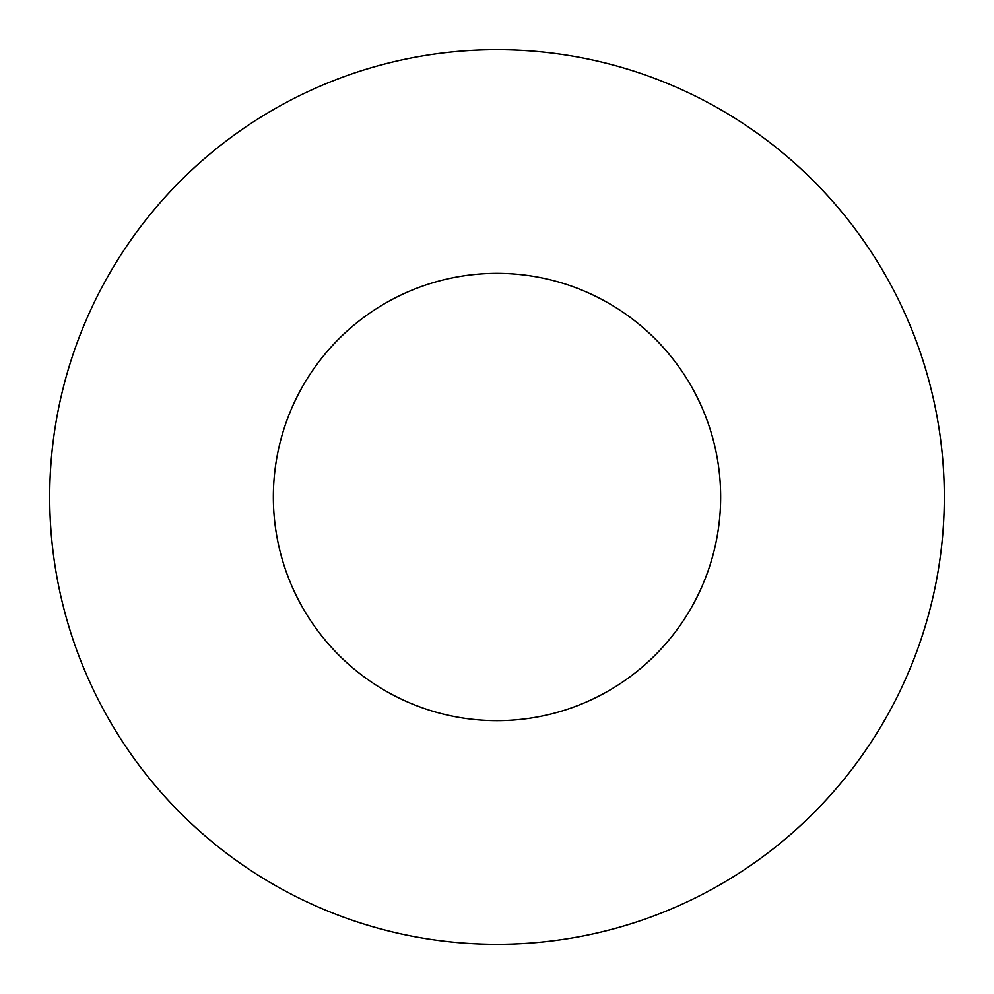 <?xml version="1.0" encoding="UTF-8"?>
<svg xmlns="http://www.w3.org/2000/svg" width="994" height="994" viewBox="0 0 994 994"><rect width="100%" height="100%" fill="white"/><g stroke="black" fill="none" stroke-linecap="round" stroke-linejoin="round"><path stroke-width="1.49" d="M720.65 497A223.65 223.65 0 0 0 497 273.35A223.65 223.65 0 0 0 273.35 497A223.65 223.65 0 0 0 497 720.65A223.65 223.65 0 0 0 720.65 497M944.3 497A447.3 447.3 0 0 0 497 49.7A447.3 447.3 0 0 0 49.7 497A447.3 447.3 0 0 0 497 944.3A447.3 447.3 0 0 0 944.3 497"/></g></svg>
